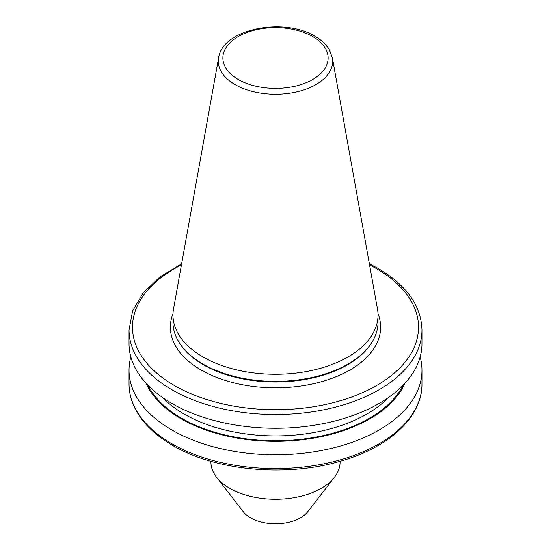 <?xml version="1.0" encoding="UTF-8"?>
<svg xmlns="http://www.w3.org/2000/svg" width="551" height="551" viewBox="0 0 551 551"><rect width="100%" height="100%" fill="white"/><g stroke="black" fill="none" stroke-linecap="round" stroke-linejoin="round"><path stroke-width="0.83" d="M210.916 461.283L210.916 461.986A64.584 37.289 0 0 0 216.543 477.207L243.287 511.734A35.285 20.373 0 0 0 250.547 517.823A35.285 20.373 0 0 0 307.713 511.734L334.457 477.207A64.584 37.289 0 0 0 340.084 461.986L340.084 461.283M216.543 477.207A64.584 37.289 0 0 0 229.836 488.351A64.584 37.289 0 0 0 334.457 477.207M130.849 356.952A146.463 84.558 0 0 0 129.037 370.217A146.463 84.558 0 0 0 171.933 430.014A146.463 84.558 0 0 0 331.55 448.342A146.463 84.558 0 0 0 421.963 370.217A146.463 84.558 0 0 0 420.151 356.952M146.001 383.193A133.624 77.147 0 0 0 181.01 418.719A133.624 77.147 0 0 0 310.895 438.555A133.624 77.147 0 0 0 404.999 383.193M181.63 263.819L159.625 277.194L143.005 293.139L132.598 311.005L129.037 329.966L129.037 343.686A146.463 84.558 0 0 0 171.933 403.484A146.463 84.558 0 0 0 331.55 421.811A146.463 84.558 0 0 0 421.963 343.686L421.963 329.966C421.178 305.722 406.638 285.266 378.351 268.585L369.37 263.819M218.616 57.834L173.524 308.98A102.527 59.191 0 0 0 172.973 315.089L172.973 322.197A102.527 59.191 0 0 0 178.71 341.71A102.527 59.191 0 0 0 203.002 364.053A102.527 59.191 0 0 0 372.29 341.71A102.527 59.191 0 0 0 378.027 322.197L378.027 315.089A102.527 59.191 0 0 0 377.476 308.98L332.384 57.834L329.381 49.804C326.226 44.5 321.44 40.003 315.014 36.304C283.999 17.04 222.411 28.721 218.616 57.834A57.187 33.019 0 0 0 235.063 84.585A57.187 33.019 0 0 0 300.081 91.053A57.187 33.019 0 0 0 332.384 57.834M172.973 315.089A102.527 59.191 0 0 0 203.002 356.945A102.527 59.191 0 0 0 314.738 369.776A102.527 59.191 0 0 0 378.027 315.089M178.71 341.71L179.206 342.536A101.997 58.888 0 0 0 203.374 364.762A101.997 58.888 0 0 0 371.794 342.536L372.29 341.71M171.933 443.81A146.463 84.558 0 0 0 331.55 462.137A146.463 84.558 0 0 0 421.963 384.013C422.355 416.046 390.742 446.014 343.962 460.126C289.33 477.586 216.391 471.387 172.649 445.394C154.893 435.097 142.365 422.817 135.05 408.539C131.055 400.577 129.051 392.402 129.037 384.013A146.463 84.558 0 0 0 171.933 443.81M148.054 385.363A132.626 76.568 0 0 0 181.72 418.312A132.626 76.568 0 0 0 402.946 385.363M162.559 397.526A129.168 74.571 0 0 0 184.165 414.07A129.168 74.571 0 0 0 388.441 397.526M129.037 329.966A146.463 84.558 0 0 0 171.933 389.757A146.463 84.558 0 0 0 331.55 408.091A146.463 84.558 0 0 0 421.963 329.966M181.424 264.955A143.005 82.56 0 0 0 174.378 385.521A143.005 82.56 0 0 0 376.622 385.521A143.005 82.56 0 0 0 376.622 268.757A143.005 82.56 0 0 0 369.576 264.955M173.007 313.629A105.131 60.7 0 0 0 201.163 370.058A105.131 60.7 0 0 0 326.357 380.259A105.131 60.7 0 0 0 377.993 313.629M238.294 79.502A52.62 30.381 0 0 0 312.706 79.502A52.62 30.381 0 0 0 312.706 36.531A52.62 30.381 0 0 0 238.294 36.531A52.62 30.381 0 0 0 238.294 79.502M421.963 384.013L421.963 370.217M129.037 384.013L129.037 370.217"/></g></svg>
